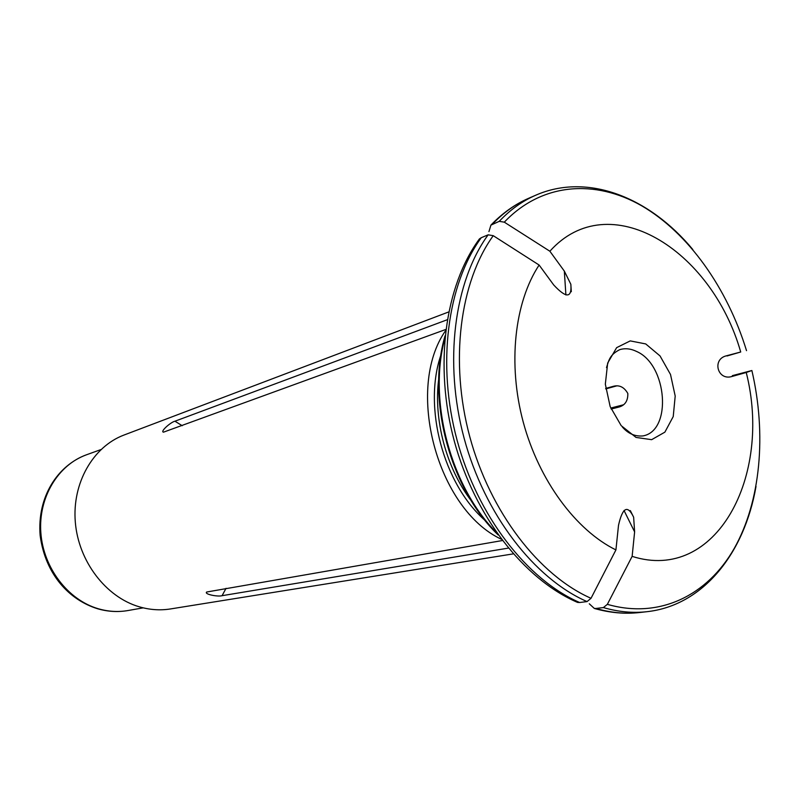 <?xml version="1.0" encoding="UTF-8"?>
<svg xmlns="http://www.w3.org/2000/svg" width="800" height="800" viewBox="0 0 800 800"><rect width="100%" height="100%" fill="white"/><g stroke="black" fill="none" stroke-linecap="round" stroke-linejoin="round"><path stroke-width="1.2" d="M623.62 404.75L610.75 408.06M571.31 291.71L570.84 284.27L564.32 271.09L549.87 251.23C608.87 185.37 711.36 249 740.72 352L726.46 355.79C711.73 359.18 717.55 380.99 731.99 376.48L746.24 372.49C772.57 476.31 716.07 583.19 632.13 556.37L607.35 604.34L603.37 607.58L595.92 608.47C610.87 612.77 625.39 614.13 639.47 612.54L646.98 611.69C632.89 613.28 618.35 611.91 603.37 607.58M746.24 372.49L751.79 370.54L732.34 375.65M616.95 385.81L605.75 388.9M727.04 355.97L740.72 352M619.5 406.89L619.35 406.94C625.18 405.14 628.01 400.65 627.83 393.48C624.28 387.24 619.57 384.82 613.68 386.22L605.69 388.42M513.22 553.88L170.33 608.97C160 610.58 149.58 609.84 139.07 606.74C105.86 596.99 78.51 561.33 75.32 522.22C71.99 483.11 93.06 446.68 123.9 435.08L448.65 311.96M508.31 548.11L222.08 595.69C218.07 596.98 203.87 594.25 206.67 592.02L502.32 540.55M501.32 539.22C437.14 509.37 404.87 388.47 445.64 330.6M445.78 329.46L163.48 432.17C159.9 431.68 170.73 422.12 174.94 421.21L447.21 319.76M630.33 510.59L633.64 517.23C627.63 504.64 622.59 507.32 618.51 525.29L615.92 549.92C575.87 530.22 539.05 480.59 523.29 422.3C507.6 363.99 514.44 302.42 539.12 265.04L493.24 235.68L488.14 234.82L481.24 237.72C447.33 284.28 436.62 364.28 457.07 440.17C477.57 516.05 526.99 579.59 579.62 602.51L587.05 601.59C534.32 578.52 484.74 514.6 464.13 438.29C443.56 361.97 454.22 281.56 488.14 234.82M615.92 549.92L591.02 598.3L587.05 601.59M549.87 251.23L504.31 222.17L499.23 221.34L490.92 225.13L488.94 231.62M577.53 602.4L579.62 602.51M577.5 602.39C523.86 579.25 474.57 516.1 454.24 440.92C433.99 365.72 444.77 286.14 479.44 238.9L481.24 237.72M619.27 406.96L611.16 409.06M633.64 517.23L634.62 531.9L632.13 556.37M589.29 603.79L594.32 608.44L595.92 608.47M570.84 284.27C571.98 298.2 566.28 298.44 553.73 284.99L539.12 265.04M645.72 343.93L630.24 340.9L616.63 347.66L607.67 363.08L605.33 384.17L610.16 406.58L621.18 425.64L636.04 437.43L651.65 439.67L664.88 432.15L673.23 416.57L675.2 396.04L670.51 374.48L660.04 355.94L645.72 343.93M751.88 370.53C766.68 434.23 760.8 501.39 734.13 548.63C707.31 595.47 659.45 619.33 607.35 604.34M591.02 598.3C539.02 575.37 490.14 512.15 469.79 436.77C449.47 361.37 459.87 281.94 493.24 235.68M504.31 222.17C541.75 182.73 595.08 179.01 641.77 205.85C688.54 233.11 727.33 288.13 746.52 350.64M499.23 221.34C510.26 209.7 522.44 200.99 535.77 195.2C587.5 172.51 649.41 197.18 692.82 249.53M535.77 195.2L528.84 198.21C515.52 204 503.34 212.69 492.32 224.29M634.62 531.9L624.03 510.49M226.04 588.31L222.08 595.69M622.35 426.98C628.09 433.63 634.94 436.61 642.9 435.93C672.36 430.86 667.24 364.81 636.78 351.55C630.97 348.68 625.33 348.03 619.85 349.61C609.47 354.8 608.83 360.59 606.5 367.59M496.58 532.69C450.82 486.99 427.88 401.05 444.78 338.62M471.33 500.88C446.29 468.09 433.37 419.69 438.74 378.79M143.2 607.85L128.09 610.52C118.26 612.24 108.35 611.65 98.36 608.77C68 600.01 43.31 567.86 40.84 532.72C38.23 497.57 58.01 464.92 86.5 454.78L100.95 449.56M485.16 520.51C443.41 484.09 422.9 407.26 440.95 354.88M182.23 425.71L174.94 421.21M564.32 271.09L565.9 294.96M646.98 611.69C703.11 605.58 744.47 553.36 756.02 486.37M528.84 198.21C514.99 204.23 502.35 213.19 490.95 225.09M445.05 335.82C426.21 399.47 450.16 489.19 498.21 534.99M639.47 612.54C624.83 614.19 609.79 612.83 594.36 608.46M128.09 610.52C118 612.28 107.86 611.7 97.66 608.78C69.76 600.11 45.48 575.17 40.15 535.58C36.94 496.83 57.7 465.35 86.5 454.78"/></g></svg>

